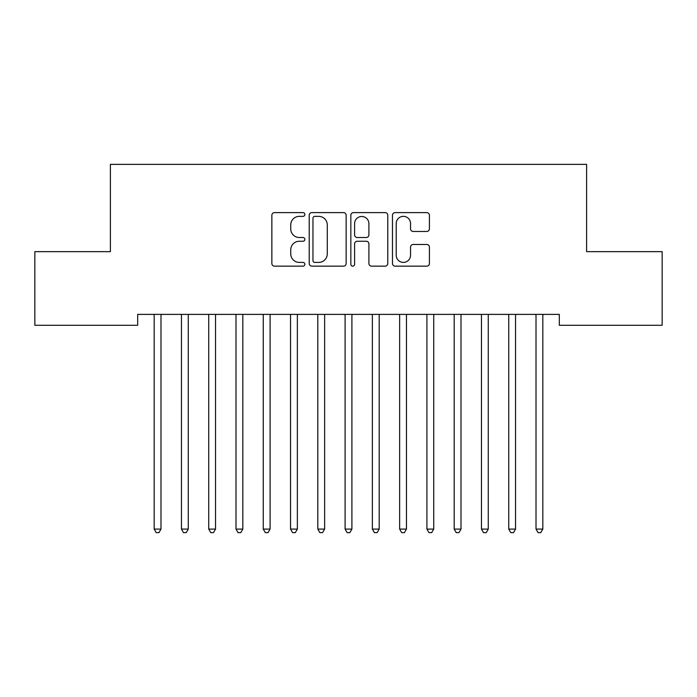 <?xml version="1.0" encoding="UTF-8"?>
<svg xmlns="http://www.w3.org/2000/svg" width="697" height="697" viewBox="0 0 697 697"><rect width="100%" height="100%" fill="white"/><g stroke="black" fill="none" stroke-linecap="round" stroke-linejoin="round"><path stroke-width="1.05" d="M304.859 214.476A1.873 1.873 0 0 0 302.986 212.602L274.548 212.602A2.675 2.675 0 0 0 271.865 215.286L271.865 263.475A2.675 2.675 0 0 0 274.548 266.149L302.986 266.149A1.873 1.873 0 0 0 304.859 264.276A1.873 1.873 0 0 0 302.986 262.403L299.309 262.403A8.564 8.564 0 0 1 290.745 253.83L290.745 249.814A8.564 8.564 0 0 1 299.309 241.249L302.986 241.249A1.873 1.873 0 0 0 304.859 239.376A1.873 1.873 0 0 0 302.986 237.503L299.309 237.503A8.564 8.564 0 0 1 290.745 228.938L290.745 224.922A8.564 8.564 0 0 1 299.309 216.358L302.986 216.358A1.873 1.873 0 0 0 304.859 214.476M426.738 231.482A2.675 2.675 0 0 0 429.413 228.799L429.413 215.286A2.675 2.675 0 0 0 426.738 212.602L395.147 212.602A2.675 2.675 0 0 0 392.472 215.286L392.472 263.475A2.675 2.675 0 0 0 395.147 266.149L426.738 266.149A2.675 2.675 0 0 0 429.413 263.475L429.413 247.139A2.675 2.675 0 0 0 426.738 244.464L413.216 244.464A2.675 2.675 0 0 0 410.542 247.139L410.542 255.241A7.162 7.162 0 0 1 403.38 262.403A7.162 7.162 0 0 1 396.218 255.241L396.218 223.519A7.162 7.162 0 0 1 403.38 216.358A7.162 7.162 0 0 1 410.542 223.519L410.542 228.799A2.675 2.675 0 0 0 413.216 231.482L426.738 231.482M559.325 314.382L137.675 314.382L137.675 325.29L34.85 325.29L34.85 251.652L110.396 251.652L110.396 164.37L586.604 164.37L586.604 251.652L662.15 251.652L662.15 325.29L559.325 325.29L559.325 314.382M346.156 215.286A2.675 2.675 0 0 0 343.482 212.602L311.89 212.602A2.675 2.675 0 0 0 309.215 215.286L309.215 263.475A2.675 2.675 0 0 0 311.89 266.149L343.482 266.149A2.675 2.675 0 0 0 346.156 263.475L346.156 215.286M353.518 212.602L385.11 212.602A2.675 2.675 0 0 1 387.785 215.286L387.785 263.475A2.675 2.675 0 0 1 385.11 266.149L371.588 266.149A2.675 2.675 0 0 1 368.913 263.475L368.913 243.924A2.675 2.675 0 0 0 366.239 241.249L357.265 241.249A2.675 2.675 0 0 0 354.59 243.924L354.59 264.276A1.873 1.873 0 0 1 352.717 266.149A1.873 1.873 0 0 1 350.844 264.276L350.844 215.286A2.675 2.675 0 0 1 353.518 212.602M314.835 216.358A1.873 1.873 0 0 0 312.962 218.231L312.962 260.53A1.873 1.873 0 0 0 314.835 262.403L318.721 262.403A8.564 8.564 0 0 0 327.285 253.83L327.285 224.922A8.564 8.564 0 0 0 318.721 216.358L314.835 216.358M368.913 223.65A7.162 7.162 0 0 0 361.752 216.488A7.162 7.162 0 0 0 354.59 223.65L354.59 234.828A2.675 2.675 0 0 0 357.265 237.503L366.239 237.503A2.675 2.675 0 0 0 368.913 234.828L368.913 223.65M160.99 315.802A2.727 2.727 0 0 1 161.19 314.783A2.727 2.727 0 0 0 160.99 315.802L160.99 529.084L154.176 529.084L154.176 315.802A2.727 2.727 0 0 0 153.976 314.783A2.727 2.727 0 0 1 154.176 315.802M160.99 529.084L158.942 532.63L156.215 532.63L154.176 529.084M188.268 315.802A2.727 2.727 0 0 1 188.46 314.783A2.727 2.727 0 0 0 188.268 315.802L188.268 529.084L181.447 529.084L181.447 315.802A2.727 2.727 0 0 0 181.246 314.783A2.727 2.727 0 0 1 181.447 315.802M215.539 315.802A2.727 2.727 0 0 1 215.739 314.783A2.727 2.727 0 0 0 215.539 315.802L215.539 529.084L208.725 529.084L208.725 315.802A2.727 2.727 0 0 0 208.525 314.783A2.727 2.727 0 0 1 208.725 315.802M188.268 529.084L186.221 532.63L183.494 532.63L181.447 529.084M215.539 529.084L213.491 532.63L210.764 532.63L208.725 529.084M242.817 315.802A2.727 2.727 0 0 1 243.009 314.783A2.727 2.727 0 0 0 242.817 315.802L242.817 529.084L235.995 529.084L235.995 315.802A2.727 2.727 0 0 0 235.795 314.783A2.727 2.727 0 0 1 235.995 315.802M270.087 315.802A2.727 2.727 0 0 1 270.288 314.783A2.727 2.727 0 0 0 270.087 315.802L270.087 529.084L263.266 529.084L263.266 315.802A2.727 2.727 0 0 0 263.074 314.783A2.727 2.727 0 0 1 263.266 315.802M242.817 529.084L240.77 532.63L238.043 532.63L235.995 529.084M270.087 529.084L268.04 532.63L265.313 532.63L263.266 529.084M297.358 315.802A2.727 2.727 0 0 1 297.558 314.783A2.727 2.727 0 0 0 297.358 315.802L297.358 529.084L290.544 529.084L290.544 315.802A2.727 2.727 0 0 0 290.344 314.783A2.727 2.727 0 0 1 290.544 315.802M297.358 529.084L295.319 532.63L292.592 532.63L290.544 529.084M324.636 315.802A2.727 2.727 0 0 1 324.837 314.783A2.727 2.727 0 0 0 324.636 315.802L324.636 529.084L317.815 529.084L317.815 315.802A2.727 2.727 0 0 0 317.623 314.783A2.727 2.727 0 0 1 317.815 315.802M324.636 529.084L322.589 532.63L319.862 532.63L317.815 529.084M351.907 315.802A2.727 2.727 0 0 1 352.107 314.783A2.727 2.727 0 0 0 351.907 315.802L351.907 529.084L345.093 529.084L345.093 315.802A2.727 2.727 0 0 0 344.893 314.783A2.727 2.727 0 0 1 345.093 315.802M379.185 315.802A2.727 2.727 0 0 1 379.377 314.783A2.727 2.727 0 0 0 379.185 315.802L379.185 529.084L372.364 529.084L372.364 315.802A2.727 2.727 0 0 0 372.163 314.783A2.727 2.727 0 0 1 372.364 315.802M406.456 315.802A2.727 2.727 0 0 1 406.656 314.783A2.727 2.727 0 0 0 406.456 315.802L406.456 529.084L399.642 529.084L399.642 315.802A2.727 2.727 0 0 0 399.442 314.783A2.727 2.727 0 0 1 399.642 315.802M433.734 315.802A2.727 2.727 0 0 1 433.926 314.783A2.727 2.727 0 0 0 433.734 315.802L433.734 529.084L426.912 529.084L426.912 315.802A2.727 2.727 0 0 0 426.712 314.783A2.727 2.727 0 0 1 426.912 315.802M461.005 315.802A2.727 2.727 0 0 1 461.205 314.783A2.727 2.727 0 0 0 461.005 315.802L461.005 529.084L454.183 529.084L454.183 315.802A2.727 2.727 0 0 0 453.991 314.783A2.727 2.727 0 0 1 454.183 315.802M488.275 315.802A2.727 2.727 0 0 1 488.475 314.783A2.727 2.727 0 0 0 488.275 315.802L488.275 529.084L481.461 529.084L481.461 315.802A2.727 2.727 0 0 0 481.261 314.783A2.727 2.727 0 0 1 481.461 315.802M515.553 315.802A2.727 2.727 0 0 1 515.754 314.783A2.727 2.727 0 0 0 515.553 315.802L515.553 529.084L508.732 529.084L508.732 315.802A2.727 2.727 0 0 0 508.54 314.783A2.727 2.727 0 0 1 508.732 315.802M351.907 529.084L349.868 532.63L347.132 532.63L345.093 529.084M379.185 529.084L377.138 532.63L374.411 532.63L372.364 529.084M406.456 529.084L404.408 532.63L401.681 532.63L399.642 529.084M433.734 529.084L431.687 532.63L428.96 532.63L426.912 529.084M461.005 529.084L458.957 532.63L456.23 532.63L454.183 529.084M488.275 529.084L486.236 532.63L483.509 532.63L481.461 529.084M515.553 529.084L513.506 532.63L510.779 532.63L508.732 529.084M542.824 315.802A2.727 2.727 0 0 1 543.024 314.783A2.727 2.727 0 0 0 542.824 315.802L542.824 529.084L536.01 529.084L536.01 315.802A2.727 2.727 0 0 0 535.81 314.783A2.727 2.727 0 0 1 536.01 315.802M542.824 529.084L540.785 532.63L538.058 532.63L536.01 529.084"/></g></svg>
